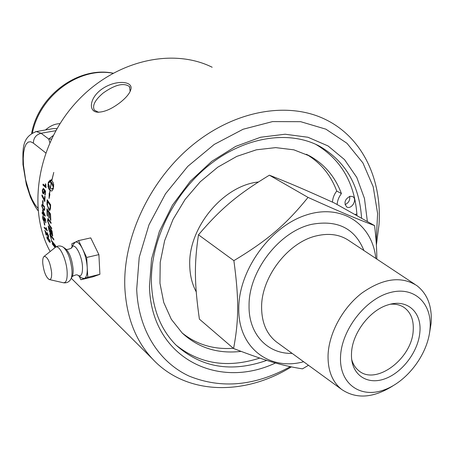 <?xml version="1.0" encoding="UTF-8"?>
<svg xmlns="http://www.w3.org/2000/svg" width="454" height="454" viewBox="0 0 454 454"><rect width="100%" height="100%" fill="white"/><g stroke="black" fill="none" stroke-linecap="round" stroke-linejoin="round"><path stroke-width="0.68" d="M49.236 239.604L47.244 237.584L47.256 238.367L48.947 240.938L49.775 241.534L49.435 239.513M48.334 237.834L47.244 237.584M47.278 237.573L47.159 236.772M50.286 242.135L49.35 241.301M46.779 236.789L47.806 237.283L50.065 241.063L50.144 242.402L49.236 241.812L46.949 238.072L46.983 236.704M47.154 230.161L44.73 227.715M44.77 227.908L44.339 228.056L44.151 227.165L46.529 229.412L46.087 227.528L47.398 230.95L44.339 228.056M42.96 217.154L43.09 216.115M44.6 221.365L43.8 220.332M45.462 219.186L44.747 218.226L44.305 218.34L44.668 219.946L44.384 221.558L43.192 220.099L42.568 217.789L42.863 216.047L43.141 216.144L42.869 218.068L44.123 220.508L43.8 216.904L45.451 219.095L45.916 222.846L45.173 219.509L44.305 218.34M44.537 218.278L44.288 217.551M44.123 220.508L44.702 220.281M45.485 219.43L45.173 219.509M45.86 222.432L45.559 222.511M44.293 217.625L43.845 217.738M42.994 211.07L43.153 213.476L44.532 214.742L42.994 211.07L43.295 211.014M44.815 214.68L44.532 214.742M43.363 214.384L42.568 212.943M45.167 215.684L43.675 214.316L43.232 214.413L43.323 215.44L42.886 214.101L42.16 213.431L42.086 212.495L42.812 213.159L42.597 209.833L45.15 215.468L45.213 216.235L43.232 214.413M43.119 211.048L43.085 210.497M42.602 213.329L42.16 213.431M43.329 213.999L42.886 214.101M43.283 215.054L42.977 215.128M43.124 213.096L42.812 213.159M44.435 206.61L43.68 205.741L42.37 205.299L42.006 206.23L43.306 208.908L44.163 209.425L44.515 208.488L44.271 207.234L42.37 205.299M44.163 209.425L44.821 209.198M42.154 205.452L42.494 204.351M44.515 210.293L42.608 208.136M41.984 204.476L43.221 204.822L44.827 208.783L44.259 210.395L43.346 209.884L41.7 205.957L41.984 204.476L42.432 204.408M44.169 199L42.387 195.373M44.833 200.838L44.554 200.004M44.492 200.01L44.713 196.139L45.077 196.457L44.81 201.582L41.91 195.89L41.967 194.891L44.492 200.01L44.872 199.976M42.358 195.856L41.91 195.89M44.815 201.287L44.515 201.321M46.098 187.4L43.397 185.079L43.488 184.438M43.397 185.079L42.954 185.073L43.09 184.097L45.502 186.168L45.349 183.813L45.718 184.131L46.053 187.74L42.954 185.073M45.905 186.174L45.502 186.168M51.654 241.414L51.342 240.336L55.394 245.432L55.729 246.511L51.654 241.414L52.057 241.239M52.096 231.222L51.041 229.815L50.598 229.957L52.034 234.775L51.813 231.574L50.598 229.957M52.142 231.472L51.813 231.574M50.717 229.917L49.276 227.477L48.833 227.613L49.395 230.717L50.411 233.01L50.161 229.372L48.833 227.613M50.604 229.236L50.161 229.372M50.848 232.862L51.149 232.851M48.953 227.579L48.805 226.671M51.308 233.413L50.933 234.304L50.411 233.016M52.778 235.745L52.136 234.854M50.655 234.156L48.93 230.116L48.226 225.893L52.062 231.012L52.607 236.018L51.098 233.481M47.386 210.588L47.364 209.481M49.049 212.937L49.032 212.296L47.778 210.525L47.33 210.599L47.562 216.229L47.148 215.65L46.91 208.829L50.508 213.93L50.814 220.417L50.394 219.832L50.127 214.549L48.992 212.949L49.231 218.13L48.811 217.545L48.584 212.37L47.33 210.599M50.519 214.39L49.446 212.875L48.992 212.949M47.522 215.571L47.148 215.65M49.032 212.296L48.584 212.37M49.185 217.472L48.811 217.545M50.525 214.481L50.127 214.549M50.769 219.753L50.394 219.832M50.615 205.361L47.931 201.474L47.483 201.508L47.534 205.656L49.038 208.851L49.56 209.124L50.036 208.363L50.184 205.441L47.483 201.508M50.61 205.395L50.184 205.441M49.56 209.124L50.49 208.312L50.036 208.363M47.511 201.508L47.574 200.328M49.934 210.287L47.772 206.593M46.995 202.995L47.159 199.726L50.638 204.799L50.439 208.999L49.679 210.378L49.015 210.054L47.006 204.533L46.995 202.995L47.415 202.955M47.415 204.493L47.006 204.533M51.784 189.017L53.351 188.501M53.498 187.701L51.398 182.633L50.349 188.433L51.58 189.012L53.396 187.695M53.725 186.401L51.847 182.667L51.398 182.633M49.594 193.841L49.883 194.522L49.077 198.489L49.236 193.001L49.526 193.676L49.963 190.351L48.884 188.972L48.033 186.622L48.334 182.264L50.263 180.017L49.855 181.997L48.237 183.32L50.269 188.365L51.319 182.565L50.905 183.331L50.258 181.01L51.716 179.472L51.739 180.578L53.771 172.412L51.818 180.647L53.095 182.446L53.668 184.369L53.305 188.768L52.079 190.856L51.302 190.998L50.048 190.419L49.594 193.841M51.631 190.992L50.048 190.419M51.586 180.068L50.7 181.05L50.258 181.01M50.7 181.05L51.109 182.394L51.767 182.599L51.319 182.565M48.368 184.676L48.669 187.394L50.417 190.357L49.963 190.351M49.673 194.034L49.651 195.333M50.235 180.153L48.731 182.542M47.925 220.071L48.113 218.544M51.637 228.192L48.947 224.293M51.001 222.653L48.811 219.719L48.147 219.719L47.92 221.189L49.503 225.099L51.603 227.925L51.767 229.088L49.52 226.069L47.534 220.888L47.897 218.488L50.967 222.301L51.081 223.482L48.147 219.719M49.225 220.23L48.777 220.332M50.525 235.41L50.349 234.644M53.651 238.952L50.814 235.303L50.377 235.467L51.455 239.701L49.679 233.782L53.64 238.895L53.907 240.001L50.377 235.467M52.925 244.15L52.562 244.32L52.227 243.282L55.428 247.254M55.121 247.481L52.562 244.32M42.824 189.534L43.408 188.251M43.766 193.83L42.863 192.19M45.525 191.554L44.781 190.464L44.333 190.476L44.373 192.144L43.516 193.915L43.158 193.739L42.483 192.479L42.301 190.078L43.436 188.268L43.351 189.324L42.614 190.339L43.209 192.678L43.488 192.814L44.061 191.594L44.066 189.006L45.565 191.157L45.179 195.118L44.815 194.794L45.116 191.628L44.333 190.476M44.492 190.47L44.424 189.522M43.488 192.814L44.344 192.388M45.514 191.616L45.116 191.628M45.207 194.777L44.815 194.794M44.361 189.874L43.913 189.886M42.631 203.5L42.676 200.537L43.051 200.878L43.011 203.84L42.631 203.5L43.011 203.449M44.441 224.792L43.981 221.989L44.356 222.335L44.815 225.144L44.441 224.792L44.736 224.702M48.709 236.874L47.034 232.448L48.499 235.62L48.561 237.192L45.479 231.784L46.399 235.263L46.041 234.922L44.821 230.218L48.011 236.137L48.606 236.074M45.661 231.716L45.576 231.387M47.562 233.186L47.216 233.322M376.383 245.081L379.022 224.526C382.03 179.551 362.644 137.505 325.501 119.51C288.625 101.293 235.484 109.936 192.587 145.047C149.724 180.119 122.648 238.197 124.844 287.842C126.479 317.147 135.684 340.835 152.459 358.898C186.276 395.44 244.383 395.945 291.332 366.9M50.156 251.539C27.376 210.094 36.791 146.5 74.853 103.847C112.757 61.023 171.657 47.063 212.166 67.249M100.516 90.119C114.215 79.422 133.249 80.647 130.917 89.171C130.06 92.922 126.632 97.241 120.633 102.127C111.786 109.017 104.028 112.365 97.355 112.161C88.78 111.627 89.126 99.08 100.516 90.119M94.063 244.712L95.726 248.117M53.504 128.584L56.966 128.635M59.962 123.675C54.974 123.749 50.156 125.843 45.514 129.958M51.438 139.14L48.714 139.055L49.844 142.584M332.476 202.143C332.697 198.148 334.116 194.443 336.732 191.032C330.722 174.921 320.586 162.663 306.319 154.252M182.009 332.839C196.565 344.558 213.664 349.705 233.311 348.28M196.224 291.843C192.093 284.108 189.931 275.283 189.738 265.369C188.115 227.902 223.158 185.516 258.354 182.003M98.478 112.234L94.421 110.203C92.02 105.748 94.926 100.028 103.149 93.042C115.061 84.637 123.84 82.492 129.475 86.606L130.162 91.43M266.799 360.38C231.33 372.813 201.037 367.678 175.914 344.972C160.778 329.615 152.623 309.095 151.449 283.409C150.087 241.88 173.218 193.784 209.118 165.137C245.047 136.461 289.277 130.014 319.588 146.211C345.505 161.323 359.506 185.351 361.577 218.295M357.003 215.724C354.903 183.263 341.141 159.456 315.717 144.304M175.982 345.04C199.76 364.057 227.681 368.404 259.745 358.081M367.382 221.563L364.454 198.426L356.787 177.44L344.524 159.621L328.043 145.944L307.948 137.256L285.106 134.225L260.607 137.25L235.722 146.375L211.842 161.272L190.345 181.214L172.492 205.112L159.32 231.591L151.534 259.115L149.474 286.122C150.813 357.304 217.262 390.542 275.499 362.99M290.265 366.673C255.165 385.974 221.495 389.129 189.261 376.15C159.218 362.377 138.334 330.154 136.699 289.323L139.219 257.35L148.986 224.787L165.511 193.773L187.757 166.385L214.226 144.429L243.128 129.237L272.559 121.593L300.684 121.689L325.91 129.18L346.952 143.277L362.899 162.895L373.199 186.759L377.609 213.528L376.167 241.829M392.88 385.883C373.37 398.09 356.316 399.293 341.726 389.492C332.249 381.916 327.697 370.385 328.066 354.886C328.963 333.094 342.702 307.812 361.815 293.102C382.887 278.291 401.228 275.788 416.823 285.594C427.537 293.937 432.293 306.541 431.096 323.401L429.433 333.65M430.017 328.997C427.94 354.546 406.466 382.614 383.068 390.275C359.659 398.317 339.172 383.238 340.54 356.577C341.544 330.03 365.147 299.345 389.6 292.711C414.076 285.668 432.435 303.363 430.017 328.997M351.51 353.195C352.122 333.349 369.84 310.008 388.198 304.816C407.073 298.619 421.908 312.17 419.871 332.129C418.389 351.305 402.505 372.535 384.913 378.801C367.326 385.31 351.561 375.004 351.458 355.641L351.51 353.195M351.691 359.483C352.996 364.165 355.3 367.859 358.62 370.572C375.708 385.968 412.147 358.649 413.214 330.41C413.849 320.064 410.842 312.437 404.191 307.534C400.286 304.895 395.655 303.794 390.309 304.231M375.793 258.4C372.439 224.123 341.624 203.103 305.809 215.162C269.994 226.779 238.6 270.505 238.781 308.499C238.049 347.809 269.477 371.151 303.624 361.742M233.583 348.519C238.855 320.49 239.105 299.192 233.878 260.658L198.477 234.803C194.079 264.461 194.443 283.96 199.391 319.122L233.583 348.519C266.226 361.061 282.74 365.799 302.483 368.858L308.47 365.277M233.878 260.658C267.939 240.075 285.98 224.56 308.039 197.405L269.375 175.182C237.499 194.618 221.115 208.29 198.477 234.803M308.039 197.405C340.443 212.024 356.35 218.726 374.578 225.61C376.105 238.373 376.854 249.535 376.826 259.086M374.578 225.61L334.49 203.057C305.281 189.823 290.083 183.28 269.375 175.182M345.034 204.595C348.593 202.961 350.147 200.208 349.682 196.355M241.08 351.385C217.982 354.046 198.37 347.934 182.224 333.049L171.323 319.31L163.752 302.483L159.956 283.217L160.217 262.316L164.626 240.711L173.036 219.413L185.107 199.442L200.259 181.753L217.772 167.186L236.789 156.392L256.397 149.803L275.692 147.624L293.834 149.826L310.088 156.17C324.843 164.581 335.285 177.054 341.419 193.591C338.843 196.951 337.413 200.606 337.14 204.544M336.732 191.032L341.419 193.591M354.852 214.509L356.895 214.016M350.006 196.27L352.707 196.599C357.803 199.204 351.47 210.071 346.697 206.928C343.672 202.842 344.773 199.289 350.006 196.27M42.772 263.416C43.856 271.946 46.007 277.315 49.231 279.533C51.058 279.789 51.858 277.428 51.625 272.457C50.156 262.247 47.687 256.862 44.231 256.317C43.017 257.112 42.528 259.484 42.772 263.416M81.572 277.876L84.291 278.501C86.498 277.456 87.474 273.756 87.225 267.389C86.754 260.806 85.216 254.671 82.6 248.985C79.915 243.645 77.441 241.38 75.182 242.186L73.332 244.547M79.223 276.231L80.874 279.738L92.826 276.861L99.903 274.324L98.898 254.62L90.726 237.885L78.576 240.603L71.851 243.741L72.044 246.863M99.903 274.324L87.775 277.246L86.669 257.458L78.576 240.603M98.898 254.62L86.669 257.458M80.874 279.738L87.775 277.246M48.47 237.998L48.073 238.168M49.656 241.613L49.236 241.812M43.533 220.003L43.192 220.099M44.435 221.234L43.993 221.359M43.68 205.741L43.232 205.81M44.617 207.183L44.271 207.234M44.81 208.437L44.515 208.488M42.018 205.906L41.7 205.957M43.788 209.805L43.346 209.884M43.181 196.968L42.733 197.008M52.477 233.367L52.159 233.475M50.876 231.534L50.559 231.636M49.248 230.008L48.93 230.116M52.721 235.694L52.284 235.853M50.547 207.001L50.127 207.047M49.463 209.992L49.015 210.054M48.3 184.256L47.976 184.239M48.777 182.292L48.334 182.264M47.886 220.797L47.534 220.888M49.963 225.944L49.52 226.069M48.811 219.719L48.362 219.827M55.416 247.243L55.059 247.407M42.648 190.067L42.301 190.078M42.931 192.462L42.483 192.479M43.607 193.716L43.158 193.739M44.401 191.582L44.061 191.594M48.674 236.846L48.249 237.022M55.808 130.678L41.076 133.26L36.36 131.547L35.503 131.7M32.461 132.784C39.861 95.414 79.484 66.67 112.864 73.242M53.186 135.587L48.714 139.055L41.076 133.26C36.065 134.656 33.494 137.948 33.363 143.124L45.701 152.879M37.813 208.114L35.009 204.618L32.268 199.788L29.72 193.869L25.634 179.892L23.472 165.216L23.256 158.44L23.642 152.47L24.624 147.601L26.167 144.066L28.199 142.074L30.639 141.744L33.363 143.124M363.932 250.546C354.96 228.424 337.611 219.674 311.887 224.299C279.505 231.154 248.514 271.225 249.059 305.712C248.508 334.223 267.678 354.103 292.138 353.377M277.803 342.94L276.424 341.936C266.612 334.138 261.674 322.556 261.606 307.188C261.305 276.997 288.347 242.005 316.659 235.813C329.422 232.874 340.347 234.582 349.432 240.932L414.825 284.272M49.424 279.579L63.22 282.717C66.125 283.137 67.436 279.522 67.135 271.872C66.539 259.535 59.412 244.468 55.581 247.163L54.877 247.731M63.549 282.791C66.5 283.154 68.787 282.155 70.41 279.789C71.687 278.115 72.203 274.942 71.959 270.272C70.745 259.234 67.907 251.584 63.441 247.317C60.819 245.586 58.203 245.535 55.581 247.163L44.231 256.317M71.204 278.347L71.721 277.405C72.85 275.924 73.31 273.126 73.094 269.023C72.033 259.325 69.53 252.594 65.592 248.832L63.571 247.407M78.003 275.374L78.065 275.419C81.175 276.985 82.651 274.12 82.492 266.816C82.043 255.568 75.006 242.47 71.97 246.993L71.414 247.912M50.15 241.363L49.775 241.534M52.653 234.718L52.216 234.871M51.058 232.97L50.621 233.123M152.459 358.898L71.261 278.24M53.498 128.567L36.36 131.547C21.315 137.25 22.938 149.792 22.967 164.592L26.355 184.642L30.412 197.047C33.284 203.369 35.821 207.892 38.028 210.616M52.085 128.811L53.305 128.601M31.644 133.243C38.459 95.351 78.502 66.034 113.006 73.162M130.23 91.123L130.911 89.2M98.813 112.28L97.355 112.161M129.475 86.606L129.895 87.276M316.444 144.639L319.588 146.211M403.209 306.904L404.191 307.534M341.726 389.492L277.774 342.918M307.233 154.695L310.088 156.17M74.195 242.992L71.97 246.993C73.151 248.19 65.626 250.489 65.677 248.894M81.686 277.956L78.065 275.419C77.305 274.409 75.381 274.749 72.288 276.452"/></g></svg>
